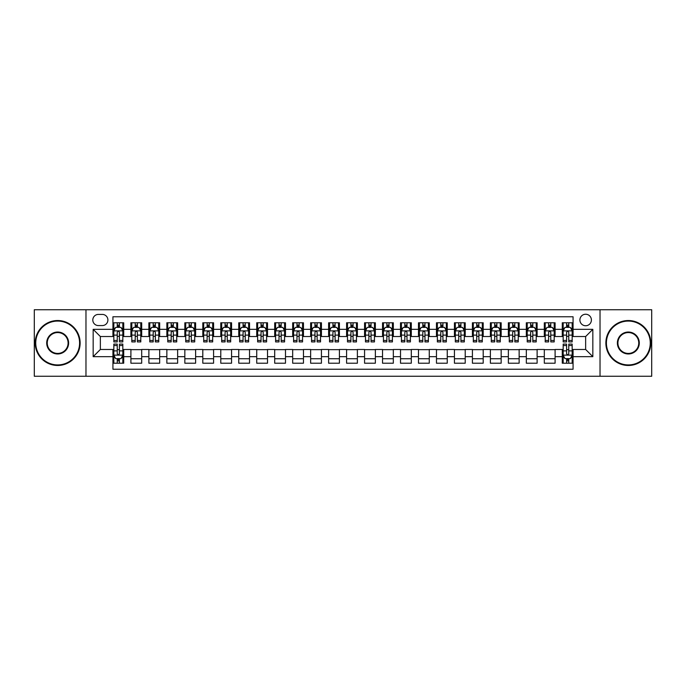 <?xml version="1.0" encoding="UTF-8"?>
<svg xmlns="http://www.w3.org/2000/svg" width="686" height="686" viewBox="0 0 686 686"><rect width="100%" height="100%" fill="white"/><g stroke="black" fill="none" stroke-linecap="round" stroke-linejoin="round"><path stroke-width="1.03" d="M585.647 314.239A5.754 5.754 0 0 0 579.893 319.993A5.754 5.754 0 0 0 585.647 325.747A5.754 5.754 0 0 0 591.401 319.993A5.754 5.754 0 0 0 585.647 314.239M600.027 376.254L651.7 376.254L651.7 309.746L600.027 309.746L600.027 376.254L85.973 376.254L85.973 309.746L34.3 309.746L34.3 376.254L85.973 376.254M573.067 322.78L562.28 322.78L562.28 329.34L555.094 329.34L555.094 336.526L562.28 336.526L562.28 329.34M555.094 329.34L555.094 322.78L544.307 322.78L544.307 329.34L537.121 329.34L537.121 336.526L544.307 336.526L544.307 329.34M537.121 329.34L537.121 322.78L526.333 322.78L526.333 329.34L519.139 329.34L519.139 336.526L526.333 336.526L526.333 329.34M519.139 329.34L519.139 322.78L508.36 322.78L508.36 329.34L501.166 329.34L501.166 336.526L508.36 336.526L508.36 329.34M501.166 329.34L501.166 322.78L490.387 322.78L490.387 329.34L483.193 329.34L483.193 336.526L490.387 336.526L490.387 329.34M483.193 329.34L483.193 322.78L472.414 322.78L472.414 329.34L465.219 329.34L465.219 336.526L472.414 336.526L472.414 329.34M465.219 329.34L465.219 322.78L454.441 322.78L454.441 329.34L447.246 329.34L447.246 336.526L454.441 336.526L454.441 329.34M447.246 329.34L447.246 322.78L436.468 322.78L436.468 329.34L429.273 329.34L429.273 336.526L436.468 336.526L436.468 329.34M429.273 329.34L429.273 322.78L418.486 322.78L418.486 329.34L411.3 329.34L411.3 336.526L418.486 336.526L418.486 329.34M411.3 329.34L411.3 322.78L400.513 322.78L400.513 329.34L393.327 329.34L393.327 336.526L400.513 336.526L400.513 329.34M393.327 329.34L393.327 322.78L382.539 322.78L382.539 329.34L375.353 329.34L375.353 336.526L382.539 336.526L382.539 329.34M375.353 329.34L375.353 322.78L364.566 322.78L364.566 329.34L357.38 329.34L357.38 336.526L364.566 336.526L364.566 329.34M357.38 329.34L357.38 322.78L346.593 322.78L346.593 329.34L339.407 329.34L339.407 336.526L346.593 336.526L346.593 329.34M339.407 329.34L339.407 322.78L328.62 322.78L328.62 329.34L321.434 329.34L321.434 336.526L328.62 336.526L328.62 329.34M321.434 329.34L321.434 322.78L310.647 322.78L310.647 329.34L303.461 329.34L303.461 336.526L310.647 336.526L310.647 329.34M303.461 329.34L303.461 322.78L292.673 322.78L292.673 329.34L285.487 329.34L285.487 336.526L292.673 336.526L292.673 329.34M285.487 329.34L285.487 322.78L274.7 322.78L274.7 329.34L267.514 329.34L267.514 336.526L274.7 336.526L274.7 329.34M267.514 329.34L267.514 322.78L256.727 322.78L256.727 329.34L249.532 329.34L249.532 336.526L256.727 336.526L256.727 329.34M249.532 329.34L249.532 322.78L238.754 322.78L238.754 329.34L231.559 329.34L231.559 336.526L238.754 336.526L238.754 329.34M231.559 329.34L231.559 322.78L220.781 322.78L220.781 329.34L213.586 329.34L213.586 336.526L220.781 336.526L220.781 329.34M213.586 329.34L213.586 322.78L202.807 322.78L202.807 329.34L195.613 329.34L195.613 336.526L202.807 336.526L202.807 329.34M195.613 329.34L195.613 322.78L184.834 322.78L184.834 329.34L177.64 329.34L177.64 336.526L184.834 336.526L184.834 329.34M177.64 329.34L177.64 322.78L166.861 322.78L166.861 329.34L159.666 329.34L159.666 336.526L166.861 336.526L166.861 329.34M159.666 329.34L159.666 322.78L148.879 322.78L148.879 329.34L141.693 329.34L141.693 336.526L148.879 336.526L148.879 329.34M141.693 329.34L141.693 322.78L130.906 322.78L130.906 336.526L123.72 336.526L123.72 322.78L112.933 322.78M112.933 363.22L123.72 363.22L123.72 349.474L130.906 349.474L130.906 363.22L141.693 363.22L141.693 349.474L148.879 349.474L148.879 356.66L141.693 356.66M148.879 356.66L148.879 363.22L159.666 363.22L159.666 349.474L166.861 349.474L166.861 356.66L159.666 356.66M166.861 356.66L166.861 363.22L177.64 363.22L177.64 349.474L184.834 349.474L184.834 356.66L177.64 356.66M184.834 356.66L184.834 363.22L195.613 363.22L195.613 349.474L202.807 349.474L202.807 356.66L195.613 356.66M202.807 356.66L202.807 363.22L213.586 363.22L213.586 349.474L220.781 349.474L220.781 356.66L213.586 356.66M220.781 356.66L220.781 363.22L231.559 363.22L231.559 349.474L238.754 349.474L238.754 356.66L231.559 356.66M238.754 356.66L238.754 363.22L249.532 363.22L249.532 349.474L256.727 349.474L256.727 356.66L249.532 356.66M256.727 356.66L256.727 363.22L267.514 363.22L267.514 349.474L274.7 349.474L274.7 356.66L267.514 356.66M274.7 356.66L274.7 363.22L285.487 363.22L285.487 349.474L292.673 349.474L292.673 356.66L285.487 356.66M292.673 356.66L292.673 363.22L303.461 363.22L303.461 349.474L310.647 349.474L310.647 356.66L303.461 356.66M310.647 356.66L310.647 363.22L321.434 363.22L321.434 349.474L328.62 349.474L328.62 356.66L321.434 356.66M328.62 356.66L328.62 363.22L339.407 363.22L339.407 349.474L346.593 349.474L346.593 356.66L339.407 356.66M346.593 356.66L346.593 363.22L357.38 363.22L357.38 349.474L364.566 349.474L364.566 356.66L357.38 356.66M364.566 356.66L364.566 363.22L375.353 363.22L375.353 349.474L382.539 349.474L382.539 356.66L375.353 356.66M382.539 356.66L382.539 363.22L393.327 363.22L393.327 349.474L400.513 349.474L400.513 356.66L393.327 356.66M400.513 356.66L400.513 363.22L411.3 363.22L411.3 349.474L418.486 349.474L418.486 356.66L411.3 356.66M418.486 356.66L418.486 363.22L429.273 363.22L429.273 349.474L436.468 349.474L436.468 356.66L429.273 356.66M436.468 356.66L436.468 363.22L447.246 363.22L447.246 349.474L454.441 349.474L454.441 356.66L447.246 356.66M454.441 356.66L454.441 363.22L465.219 363.22L465.219 349.474L472.414 349.474L472.414 356.66L465.219 356.66M472.414 356.66L472.414 363.22L483.193 363.22L483.193 349.474L490.387 349.474L490.387 356.66L483.193 356.66M490.387 356.66L490.387 363.22L501.166 363.22L501.166 349.474L508.36 349.474L508.36 356.66L501.166 356.66M508.36 356.66L508.36 363.22L519.139 363.22L519.139 349.474L526.333 349.474L526.333 356.66L519.139 356.66M526.333 356.66L526.333 363.22L537.121 363.22L537.121 349.474L544.307 349.474L544.307 356.66L537.121 356.66M544.307 356.66L544.307 363.22L555.094 363.22L555.094 349.474L562.28 349.474L562.28 356.66L555.094 356.66M98.372 325.567L102.334 325.567A5.574 5.574 0 0 0 107.899 319.993A5.574 5.574 0 0 0 102.334 314.42L98.372 314.42A5.574 5.574 0 0 0 92.807 319.993A5.574 5.574 0 0 0 98.372 325.567M600.027 309.746L85.973 309.746M573.067 329.34L573.067 316.76L112.933 316.76L112.933 336.526L100.353 336.526L100.353 349.474L112.933 349.474L112.933 369.24L573.067 369.24L573.067 349.474L585.647 349.474L585.647 336.526L573.067 336.526L573.067 329.34L592.833 329.34L592.833 356.66L573.067 356.66M112.933 356.66L93.167 356.66L93.167 329.34L112.933 329.34M562.28 356.66L562.28 363.22L573.067 363.22M112.933 327.273L113.833 327.273M117.246 327.273L119.407 327.273M122.82 327.273L123.72 327.273M112.933 336.346L113.833 336.346M117.246 336.346L119.407 336.346M122.82 336.346L123.72 336.346M112.933 349.654L113.833 349.654M117.246 349.654L119.407 349.654M122.82 349.654L123.72 349.654M112.933 358.727L113.833 358.727M117.246 358.727L119.407 358.727M122.82 358.727L123.72 358.727M130.906 336.346L131.806 336.346M135.219 336.346L137.38 336.346M140.793 336.346L141.693 336.346M130.906 327.273L131.806 327.273M135.219 327.273L137.38 327.273M140.793 327.273L141.693 327.273M130.906 349.654L141.693 349.654M130.906 358.727L141.693 358.727M148.879 349.654L159.666 349.654M148.879 358.727L159.666 358.727M148.879 327.273L149.78 327.273M153.201 327.273L155.353 327.273M158.766 327.273L159.666 327.273M148.879 336.346L149.78 336.346M153.201 336.346L155.353 336.346M158.766 336.346L159.666 336.346M166.861 349.654L177.64 349.654M166.861 358.727L177.64 358.727M166.861 327.273L167.753 327.273M171.174 327.273L173.326 327.273M176.739 327.273L177.64 327.273M166.861 336.346L167.753 336.346M171.174 336.346L173.326 336.346M176.739 336.346L177.64 336.346M184.834 349.654L195.613 349.654M184.834 358.727L195.613 358.727M184.834 327.273L185.726 327.273M189.147 327.273L191.3 327.273M194.713 327.273L195.613 327.273M184.834 336.346L185.726 336.346M189.147 336.346L191.3 336.346M194.713 336.346L195.613 336.346M202.807 349.654L213.586 349.654M202.807 358.727L213.586 358.727M202.807 327.273L203.699 327.273M207.121 327.273L209.273 327.273M212.686 327.273L213.586 327.273M202.807 336.346L203.699 336.346M207.121 336.346L209.273 336.346M212.686 336.346L213.586 336.346M220.781 349.654L231.559 349.654M220.781 358.727L231.559 358.727M220.781 327.273L221.681 327.273M225.094 327.273L227.246 327.273M230.668 327.273L231.559 327.273M220.781 336.346L221.681 336.346M225.094 336.346L227.246 336.346M230.668 336.346L231.559 336.346M238.754 349.654L249.532 349.654M238.754 358.727L249.532 358.727M238.754 327.273L239.654 327.273M243.067 327.273L245.219 327.273M248.641 327.273L249.532 327.273M238.754 336.346L239.654 336.346M243.067 336.346L245.219 336.346M248.641 336.346L249.532 336.346M256.727 349.654L267.514 349.654M256.727 358.727L267.514 358.727M256.727 327.273L257.627 327.273M261.04 327.273L263.192 327.273M266.614 327.273L267.514 327.273M256.727 336.346L257.627 336.346M261.04 336.346L263.192 336.346M266.614 336.346L267.514 336.346M274.7 349.654L285.487 349.654M274.7 358.727L285.487 358.727M274.7 327.273L275.601 327.273M279.013 327.273L281.174 327.273M284.587 327.273L285.487 327.273M274.7 336.346L275.601 336.346M279.013 336.346L281.174 336.346M284.587 336.346L285.487 336.346M292.673 349.654L303.461 349.654M292.673 358.727L303.461 358.727M292.673 327.273L293.574 327.273M296.987 327.273L299.147 327.273M302.56 327.273L303.461 327.273M292.673 336.346L293.574 336.346M296.987 336.346L299.147 336.346M302.56 336.346L303.461 336.346M310.647 349.654L321.434 349.654M310.647 358.727L321.434 358.727M310.647 327.273L311.547 327.273M314.96 327.273L317.121 327.273M320.534 327.273L321.434 327.273M310.647 336.346L311.547 336.346M314.96 336.346L317.121 336.346M320.534 336.346L321.434 336.346M328.62 349.654L339.407 349.654M328.62 358.727L339.407 358.727M328.62 327.273L329.52 327.273M332.933 327.273L335.094 327.273M338.507 327.273L339.407 327.273M328.62 336.346L329.52 336.346M332.933 336.346L335.094 336.346M338.507 336.346L339.407 336.346M346.593 349.654L357.38 349.654M346.593 358.727L357.38 358.727M346.593 327.273L347.493 327.273M350.906 327.273L353.067 327.273M356.48 327.273L357.38 327.273M346.593 336.346L347.493 336.346M350.906 336.346L353.067 336.346M356.48 336.346L357.38 336.346M364.566 349.654L375.353 349.654M364.566 358.727L375.353 358.727M364.566 327.273L365.466 327.273M368.879 327.273L371.04 327.273M374.453 327.273L375.353 327.273M364.566 336.346L365.466 336.346M368.879 336.346L371.04 336.346M374.453 336.346L375.353 336.346M382.539 349.654L393.327 349.654M382.539 358.727L393.327 358.727M382.539 327.273L383.44 327.273M386.853 327.273L389.013 327.273M392.426 327.273L393.327 327.273M382.539 336.346L383.44 336.346M386.853 336.346L389.013 336.346M392.426 336.346L393.327 336.346M400.513 349.654L411.3 349.654M400.513 358.727L411.3 358.727M400.513 327.273L401.413 327.273M404.826 327.273L406.987 327.273M410.4 327.273L411.3 327.273M400.513 336.346L401.413 336.346M404.826 336.346L406.987 336.346M410.4 336.346L411.3 336.346M418.486 349.654L429.273 349.654M418.486 358.727L429.273 358.727M418.486 327.273L419.386 327.273M422.808 327.273L424.96 327.273M428.373 327.273L429.273 327.273M418.486 336.346L419.386 336.346M422.808 336.346L424.96 336.346M428.373 336.346L429.273 336.346M436.468 349.654L447.246 349.654M436.468 358.727L447.246 358.727M436.468 327.273L437.359 327.273M440.781 327.273L442.933 327.273M446.346 327.273L447.246 327.273M436.468 336.346L437.359 336.346M440.781 336.346L442.933 336.346M446.346 336.346L447.246 336.346M454.441 349.654L465.219 349.654M454.441 358.727L465.219 358.727M454.441 327.273L455.333 327.273M458.754 327.273L460.906 327.273M464.319 327.273L465.219 327.273M454.441 336.346L455.333 336.346M458.754 336.346L460.906 336.346M464.319 336.346L465.219 336.346M472.414 349.654L483.193 349.654M472.414 358.727L483.193 358.727M472.414 327.273L473.314 327.273M476.727 327.273L478.879 327.273M482.301 327.273L483.193 327.273M472.414 336.346L473.314 336.346M476.727 336.346L478.879 336.346M482.301 336.346L483.193 336.346M490.387 349.654L501.166 349.654M490.387 358.727L501.166 358.727M490.387 327.273L491.287 327.273M494.7 327.273L496.853 327.273M500.274 327.273L501.166 327.273M490.387 336.346L491.287 336.346M494.7 336.346L496.853 336.346M500.274 336.346L501.166 336.346M508.36 349.654L519.139 349.654M508.36 358.727L519.139 358.727M508.36 327.273L509.261 327.273M512.674 327.273L514.826 327.273M518.247 327.273L519.139 327.273M508.36 336.346L509.261 336.346M512.674 336.346L514.826 336.346M518.247 336.346L519.139 336.346M526.333 349.654L537.121 349.654M526.333 358.727L537.121 358.727M526.333 327.273L527.234 327.273M530.647 327.273L532.799 327.273M536.22 327.273L537.121 327.273M526.333 336.346L527.234 336.346M530.647 336.346L532.799 336.346M536.22 336.346L537.121 336.346M544.307 349.654L555.094 349.654M544.307 358.727L555.094 358.727M544.307 327.273L545.207 327.273M548.62 327.273L550.781 327.273M554.194 327.273L555.094 327.273M544.307 336.346L545.207 336.346M548.62 336.346L550.781 336.346M554.194 336.346L555.094 336.346M562.28 349.654L563.18 349.654M566.593 349.654L568.754 349.654M572.167 349.654L573.067 349.654M562.28 358.727L563.18 358.727M566.593 358.727L568.754 358.727M572.167 358.727L573.067 358.727M562.28 327.273L563.18 327.273M566.593 327.273L568.754 327.273M572.167 327.273L573.067 327.273M562.28 336.346L563.18 336.346M566.593 336.346L568.754 336.346M572.167 336.346L573.067 336.346M100.353 336.526L93.167 329.34M100.353 349.474L93.167 356.66M592.833 329.34L585.647 336.526M592.833 356.66L585.647 349.474M119.407 325.113L117.246 325.113M122.82 340.453L119.407 340.453L119.407 341.92L122.82 341.92L122.82 330.961L121.028 327.359L115.634 327.359L113.833 330.961L113.833 341.92L117.246 341.92L117.246 340.453L113.833 340.453M113.833 330.961L113.833 322.78M122.82 330.961L122.82 322.78M117.246 327.359L117.246 322.78M119.407 322.78L119.407 327.359M119.407 340.453L119.407 332.307C118.687 330.918 117.966 330.918 117.246 332.307L117.246 340.453M117.246 360.887L119.407 360.887M113.833 345.547L117.246 345.547L117.246 344.08L113.833 344.08L113.833 355.039L115.634 358.641L121.028 358.641L122.82 355.039L122.82 344.08L119.407 344.08L119.407 345.547L122.82 345.547M122.82 355.039L122.82 363.22M113.833 355.039L113.833 363.22M119.407 358.641L119.407 363.22M117.246 363.22L117.246 358.641M117.246 345.547L117.246 353.693C117.966 355.082 118.687 355.082 119.407 353.693L119.407 345.547M57.667 321.074A21.926 21.926 0 0 0 35.741 343A21.926 21.926 0 0 0 57.667 364.926A21.926 21.926 0 0 0 79.593 343A21.926 21.926 0 0 0 57.667 321.074M57.667 365.466A22.466 22.466 0 0 1 35.2 343A22.466 22.466 0 0 1 57.667 320.534A22.466 22.466 0 0 1 80.133 343A22.466 22.466 0 0 1 57.667 365.466M57.667 332.033A10.967 10.967 0 0 1 68.626 343A10.967 10.967 0 0 1 57.667 353.967A10.967 10.967 0 0 1 46.699 343A10.967 10.967 0 0 1 57.667 332.033M57.667 353.427A10.427 10.427 0 0 0 68.094 343A10.427 10.427 0 0 0 57.667 332.573A10.427 10.427 0 0 0 47.24 343A10.427 10.427 0 0 0 57.667 353.427M628.333 321.074A21.926 21.926 0 0 0 606.407 343A21.926 21.926 0 0 0 628.333 364.926A21.926 21.926 0 0 0 650.259 343A21.926 21.926 0 0 0 628.333 321.074M628.333 365.466A22.466 22.466 0 0 1 605.867 343A22.466 22.466 0 0 1 628.333 320.534A22.466 22.466 0 0 1 650.8 343A22.466 22.466 0 0 1 628.333 365.466M628.333 332.033A10.967 10.967 0 0 1 639.301 343A10.967 10.967 0 0 1 628.333 353.967A10.967 10.967 0 0 1 617.374 343A10.967 10.967 0 0 1 628.333 332.033M628.333 353.427A10.427 10.427 0 0 0 638.76 343A10.427 10.427 0 0 0 628.333 332.573A10.427 10.427 0 0 0 617.906 343A10.427 10.427 0 0 0 628.333 353.427M137.38 325.113L135.219 325.113M140.793 340.453L137.38 340.453L137.38 341.92L140.793 341.92L140.793 330.961L139.001 327.359L133.607 327.359L131.806 330.961L131.806 341.92L135.219 341.92L135.219 340.453L131.806 340.453M131.806 330.961L131.806 322.78M140.793 330.961L140.793 322.78M135.219 327.359L135.219 322.78M137.38 322.78L137.38 327.359M137.38 340.453L137.38 332.307C136.66 330.918 135.939 330.918 135.219 332.307L135.219 340.453M155.353 325.113L153.201 325.113M158.766 340.453L155.353 340.453L155.353 341.92L158.766 341.92L158.766 330.961L156.974 327.359L151.58 327.359L149.78 330.961L149.78 341.92L153.201 341.92L153.201 340.453L149.78 340.453M149.78 330.961L149.78 322.78M158.766 330.961L158.766 322.78M153.201 327.359L153.201 322.78M155.353 322.78L155.353 327.359M155.353 340.453L155.353 332.307C154.633 330.918 153.913 330.918 153.201 332.307L153.201 340.453M173.326 325.113L171.174 325.113M176.739 340.453L173.326 340.453L173.326 341.92L176.739 341.92L176.739 330.961L174.947 327.359L169.553 327.359L167.753 330.961L167.753 341.92L171.174 341.92L171.174 340.453L167.753 340.453M167.753 330.961L167.753 322.78M176.739 330.961L176.739 322.78M171.174 327.359L171.174 322.78M173.326 322.78L173.326 327.359M173.326 340.453L173.326 332.307C172.606 330.918 171.894 330.918 171.174 332.307L171.174 340.453M191.3 325.113L189.147 325.113M194.713 340.453L191.3 340.453L191.3 341.92L194.713 341.92L194.713 330.961L192.92 327.359L187.527 327.359L185.726 330.961L185.726 341.92L189.147 341.92L189.147 340.453L185.726 340.453M185.726 330.961L185.726 322.78M194.713 330.961L194.713 322.78M189.147 327.359L189.147 322.78M191.3 322.78L191.3 327.359M191.3 340.453L191.3 332.307C190.579 330.918 189.868 330.918 189.147 332.307L189.147 340.453M209.273 325.113L207.121 325.113M212.686 340.453L209.273 340.453L209.273 341.92L212.686 341.92L212.686 330.961L210.894 327.359L205.5 327.359L203.699 330.961L203.699 341.92L207.121 341.92L207.121 340.453L203.699 340.453M203.699 330.961L203.699 322.78M212.686 330.961L212.686 322.78M207.121 327.359L207.121 322.78M209.273 322.78L209.273 327.359M209.273 340.453L209.273 332.307C208.561 330.918 207.841 330.918 207.121 332.307L207.121 340.453M227.246 325.113L225.094 325.113M230.668 340.453L227.246 340.453L227.246 341.92L230.668 341.92L230.668 330.961L228.867 327.359L223.473 327.359L221.681 330.961L221.681 341.92L225.094 341.92L225.094 340.453L221.681 340.453M221.681 330.961L221.681 322.78M230.668 330.961L230.668 322.78M225.094 327.359L225.094 322.78M227.246 322.78L227.246 327.359M227.246 340.453L227.246 332.307C226.534 330.918 225.814 330.918 225.094 332.307L225.094 340.453M245.219 325.113L243.067 325.113M248.641 340.453L245.219 340.453L245.219 341.92L248.641 341.92L248.641 330.961L246.84 327.359L241.446 327.359L239.654 330.961L239.654 341.92L243.067 341.92L243.067 340.453L239.654 340.453M239.654 330.961L239.654 322.78M248.641 330.961L248.641 322.78M243.067 327.359L243.067 322.78M245.219 322.78L245.219 327.359M245.219 340.453L245.219 332.307C244.508 330.918 243.787 330.918 243.067 332.307L243.067 340.453M263.192 325.113L261.04 325.113M266.614 340.453L263.192 340.453L263.192 341.92L266.614 341.92L266.614 330.961L264.813 327.359L259.419 327.359L257.627 330.961L257.627 341.92L261.04 341.92L261.04 340.453L257.627 340.453M257.627 330.961L257.627 322.78M266.614 330.961L266.614 322.78M261.04 327.359L261.04 322.78M263.192 322.78L263.192 327.359M263.192 340.453L263.192 332.307C262.481 330.918 261.76 330.918 261.04 332.307L261.04 340.453M281.174 325.113L279.013 325.113M284.587 340.453L281.174 340.453L281.174 341.92L284.587 341.92L284.587 330.961L282.786 327.359L277.393 327.359L275.601 330.961L275.601 341.92L279.013 341.92L279.013 340.453L275.601 340.453M275.601 330.961L275.601 322.78M284.587 330.961L284.587 322.78M279.013 327.359L279.013 322.78M281.174 322.78L281.174 327.359M281.174 340.453L281.174 332.307C280.454 330.918 279.734 330.918 279.013 332.307L279.013 340.453M299.147 325.113L296.987 325.113M302.56 340.453L299.147 340.453L299.147 341.92L302.56 341.92L302.56 330.961L300.76 327.359L295.366 327.359L293.574 330.961L293.574 341.92L296.987 341.92L296.987 340.453L293.574 340.453M293.574 330.961L293.574 322.78M302.56 330.961L302.56 322.78M296.987 327.359L296.987 322.78M299.147 322.78L299.147 327.359M299.147 340.453L299.147 332.307C298.427 330.918 297.707 330.918 296.987 332.307L296.987 340.453M317.121 325.113L314.96 325.113M320.534 340.453L317.121 340.453L317.121 341.92L320.534 341.92L320.534 330.961L318.733 327.359L313.339 327.359L311.547 330.961L311.547 341.92L314.96 341.92L314.96 340.453L311.547 340.453M311.547 330.961L311.547 322.78M320.534 330.961L320.534 322.78M314.96 327.359L314.96 322.78M317.121 322.78L317.121 327.359M317.121 340.453L317.121 332.307C316.4 330.918 315.68 330.918 314.96 332.307L314.96 340.453M335.094 325.113L332.933 325.113M338.507 340.453L335.094 340.453L335.094 341.92L338.507 341.92L338.507 330.961L336.706 327.359L331.321 327.359L329.52 330.961L329.52 341.92L332.933 341.92L332.933 340.453L329.52 340.453M329.52 330.961L329.52 322.78M338.507 330.961L338.507 322.78M332.933 327.359L332.933 322.78M335.094 322.78L335.094 327.359M335.094 340.453L335.094 332.307C334.374 330.918 333.653 330.918 332.933 332.307L332.933 340.453M353.067 325.113L350.906 325.113M356.48 340.453L353.067 340.453L353.067 341.92L356.48 341.92L356.48 330.961L354.679 327.359L349.294 327.359L347.493 330.961L347.493 341.92L350.906 341.92L350.906 340.453L347.493 340.453M347.493 330.961L347.493 322.78M356.48 330.961L356.48 322.78M350.906 327.359L350.906 322.78M353.067 322.78L353.067 327.359M353.067 340.453L353.067 332.307C352.347 330.918 351.626 330.918 350.906 332.307L350.906 340.453M371.04 325.113L368.879 325.113M374.453 340.453L371.04 340.453L371.04 341.92L374.453 341.92L374.453 330.961L372.661 327.359L367.267 327.359L365.466 330.961L365.466 341.92L368.879 341.92L368.879 340.453L365.466 340.453M365.466 330.961L365.466 322.78M374.453 330.961L374.453 322.78M368.879 327.359L368.879 322.78M371.04 322.78L371.04 327.359M371.04 340.453L371.04 332.307C370.32 330.918 369.6 330.918 368.879 332.307L368.879 340.453M389.013 325.113L386.853 325.113M392.426 340.453L389.013 340.453L389.013 341.92L392.426 341.92L392.426 330.961L390.634 327.359L385.24 327.359L383.44 330.961L383.44 341.92L386.853 341.92L386.853 340.453L383.44 340.453M383.44 330.961L383.44 322.78M392.426 330.961L392.426 322.78M386.853 327.359L386.853 322.78M389.013 322.78L389.013 327.359M389.013 340.453L389.013 332.307C388.293 330.918 387.573 330.918 386.853 332.307L386.853 340.453M406.987 325.113L404.826 325.113M410.4 340.453L406.987 340.453L406.987 341.92L410.4 341.92L410.4 330.961L408.607 327.359L403.214 327.359L401.413 330.961L401.413 341.92L404.826 341.92L404.826 340.453L401.413 340.453M401.413 330.961L401.413 322.78M410.4 330.961L410.4 322.78M404.826 327.359L404.826 322.78M406.987 322.78L406.987 327.359M406.987 340.453L406.987 332.307C406.266 330.918 405.546 330.918 404.826 332.307L404.826 340.453M424.96 325.113L422.808 325.113M428.373 340.453L424.96 340.453L424.96 341.92L428.373 341.92L428.373 330.961L426.581 327.359L421.187 327.359L419.386 330.961L419.386 341.92L422.808 341.92L422.808 340.453L419.386 340.453M419.386 330.961L419.386 322.78M428.373 330.961L428.373 322.78M422.808 327.359L422.808 322.78M424.96 322.78L424.96 327.359M424.96 340.453L424.96 332.307C424.24 330.918 423.528 330.918 422.808 332.307L422.808 340.453M442.933 325.113L440.781 325.113M446.346 340.453L442.933 340.453L442.933 341.92L446.346 341.92L446.346 330.961L444.554 327.359L439.16 327.359L437.359 330.961L437.359 341.92L440.781 341.92L440.781 340.453L437.359 340.453M437.359 330.961L437.359 322.78M446.346 330.961L446.346 322.78M440.781 327.359L440.781 322.78M442.933 322.78L442.933 327.359M442.933 340.453L442.933 332.307C442.213 330.918 441.501 330.918 440.781 332.307L440.781 340.453M460.906 325.113L458.754 325.113M464.319 340.453L460.906 340.453L460.906 341.92L464.319 341.92L464.319 330.961L462.527 327.359L457.133 327.359L455.333 330.961L455.333 341.92L458.754 341.92L458.754 340.453L455.333 340.453M455.333 330.961L455.333 322.78M464.319 330.961L464.319 322.78M458.754 327.359L458.754 322.78M460.906 322.78L460.906 327.359M460.906 340.453L460.906 332.307C460.186 330.918 459.474 330.918 458.754 332.307L458.754 340.453M478.879 325.113L476.727 325.113M482.301 340.453L478.879 340.453L478.879 341.92L482.301 341.92L482.301 330.961L480.5 327.359L475.106 327.359L473.314 330.961L473.314 341.92L476.727 341.92L476.727 340.453L473.314 340.453M473.314 330.961L473.314 322.78M482.301 330.961L482.301 322.78M476.727 327.359L476.727 322.78M478.879 322.78L478.879 327.359M478.879 340.453L478.879 332.307C478.168 330.918 477.447 330.918 476.727 332.307L476.727 340.453M496.853 325.113L494.7 325.113M500.274 340.453L496.853 340.453L496.853 341.92L500.274 341.92L500.274 330.961L498.473 327.359L493.08 327.359L491.287 330.961L491.287 341.92L494.7 341.92L494.7 340.453L491.287 340.453M491.287 330.961L491.287 322.78M500.274 330.961L500.274 322.78M494.7 327.359L494.7 322.78M496.853 322.78L496.853 327.359M496.853 340.453L496.853 332.307C496.141 330.918 495.421 330.918 494.7 332.307L494.7 340.453M514.826 325.113L512.674 325.113M518.247 340.453L514.826 340.453L514.826 341.92L518.247 341.92L518.247 330.961L516.447 327.359L511.053 327.359L509.261 330.961L509.261 341.92L512.674 341.92L512.674 340.453L509.261 340.453M509.261 330.961L509.261 322.78M518.247 330.961L518.247 322.78M512.674 327.359L512.674 322.78M514.826 322.78L514.826 327.359M514.826 340.453L514.826 332.307C514.114 330.918 513.394 330.918 512.674 332.307L512.674 340.453M532.799 325.113L530.647 325.113M536.22 340.453L532.799 340.453L532.799 341.92L536.22 341.92L536.22 330.961L534.42 327.359L529.026 327.359L527.234 330.961L527.234 341.92L530.647 341.92L530.647 340.453L527.234 340.453M527.234 330.961L527.234 322.78M536.22 330.961L536.22 322.78M530.647 327.359L530.647 322.78M532.799 322.78L532.799 327.359M532.799 340.453L532.799 332.307C532.087 330.918 531.367 330.918 530.647 332.307L530.647 340.453M550.781 325.113L548.62 325.113M554.194 340.453L550.781 340.453L550.781 341.92L554.194 341.92L554.194 330.961L552.393 327.359L546.999 327.359L545.207 330.961L545.207 341.92L548.62 341.92L548.62 340.453L545.207 340.453M545.207 330.961L545.207 322.78M554.194 330.961L554.194 322.78M548.62 327.359L548.62 322.78M550.781 322.78L550.781 327.359M550.781 340.453L550.781 332.307C550.061 330.918 549.34 330.918 548.62 332.307L548.62 340.453M568.754 325.113L566.593 325.113M572.167 340.453L568.754 340.453L568.754 341.92L572.167 341.92L572.167 330.961L570.366 327.359L564.972 327.359L563.18 330.961L563.18 341.92L566.593 341.92L566.593 340.453L563.18 340.453M563.18 330.961L563.18 322.78M572.167 330.961L572.167 322.78M566.593 327.359L566.593 322.78M568.754 322.78L568.754 327.359M568.754 340.453L568.754 332.307C568.034 330.918 567.313 330.918 566.593 332.307L566.593 340.453M566.593 360.887L568.754 360.887M563.18 345.547L566.593 345.547L566.593 344.08L563.18 344.08L563.18 355.039L564.972 358.641L570.366 358.641L572.167 355.039L572.167 344.08L568.754 344.08L568.754 345.547L572.167 345.547M572.167 355.039L572.167 363.22M563.18 355.039L563.18 363.22M568.754 358.641L568.754 363.22M566.593 363.22L566.593 358.641M566.593 345.547L566.593 353.693C567.313 355.082 568.034 355.082 568.754 353.693L568.754 345.547M130.906 356.66L123.72 356.66M130.906 329.34L123.72 329.34M122.777 330.866L113.876 330.866M113.833 328.354L115.137 328.354M121.516 328.354L122.82 328.354M117.246 335.12L113.833 335.12M122.82 335.12L119.407 335.12M119.407 326.262L117.246 326.262M113.876 355.134L122.777 355.134M122.82 357.646L121.516 357.646M115.137 357.646L113.833 357.646M119.407 350.88L122.82 350.88M113.833 350.88L117.246 350.88M117.246 359.738L119.407 359.738M140.75 330.866L131.849 330.866M131.806 328.354L133.11 328.354M139.49 328.354L140.793 328.354M135.219 335.12L131.806 335.12M140.793 335.12L137.38 335.12M137.38 326.262L135.219 326.262M158.723 330.866L149.822 330.866M149.78 328.354L151.083 328.354M157.463 328.354L158.766 328.354M153.201 335.12L149.78 335.12M158.766 335.12L155.353 335.12M155.353 326.262L153.201 326.262M176.696 330.866L167.804 330.866M167.753 328.354L169.056 328.354M175.436 328.354L176.739 328.354M171.174 335.12L167.753 335.12M176.739 335.12L173.326 335.12M173.326 326.262L171.174 326.262M194.67 330.866L185.777 330.866M185.726 328.354L187.029 328.354M193.409 328.354L194.713 328.354M189.147 335.12L185.726 335.12M194.713 335.12L191.3 335.12M191.3 326.262L189.147 326.262M212.643 330.866L203.751 330.866M203.699 328.354L205.003 328.354M211.391 328.354L212.686 328.354M207.121 335.12L203.699 335.12M212.686 335.12L209.273 335.12M209.273 326.262L207.121 326.262M230.616 330.866L221.724 330.866M221.681 328.354L222.976 328.354M229.364 328.354L230.668 328.354M225.094 335.12L221.681 335.12M230.668 335.12L227.246 335.12M227.246 326.262L225.094 326.262M248.589 330.866L239.697 330.866M239.654 328.354L240.958 328.354M247.337 328.354L248.641 328.354M243.067 335.12L239.654 335.12M248.641 335.12L245.219 335.12M245.219 326.262L243.067 326.262M266.562 330.866L257.67 330.866M257.627 328.354L258.931 328.354M265.31 328.354L266.614 328.354M261.04 335.12L257.627 335.12M266.614 335.12L263.192 335.12M263.192 326.262L261.04 326.262M284.544 330.866L275.643 330.866M275.601 328.354L276.904 328.354M283.284 328.354L284.587 328.354M279.013 335.12L275.601 335.12M284.587 335.12L281.174 335.12M281.174 326.262L279.013 326.262M302.517 330.866L293.617 330.866M293.574 328.354L294.877 328.354M301.257 328.354L302.56 328.354M296.987 335.12L293.574 335.12M302.56 335.12L299.147 335.12M299.147 326.262L296.987 326.262M320.491 330.866L311.59 330.866M311.547 328.354L312.85 328.354M319.23 328.354L320.534 328.354M314.96 335.12L311.547 335.12M320.534 335.12L317.121 335.12M317.121 326.262L314.96 326.262M338.464 330.866L329.563 330.866M329.52 328.354L330.824 328.354M337.203 328.354L338.507 328.354M332.933 335.12L329.52 335.12M338.507 335.12L335.094 335.12M335.094 326.262L332.933 326.262M356.437 330.866L347.536 330.866M347.493 328.354L348.797 328.354M355.177 328.354L356.48 328.354M350.906 335.12L347.493 335.12M356.48 335.12L353.067 335.12M353.067 326.262L350.906 326.262M374.41 330.866L365.509 330.866M365.466 328.354L366.77 328.354M373.15 328.354L374.453 328.354M368.879 335.12L365.466 335.12M374.453 335.12L371.04 335.12M371.04 326.262L368.879 326.262M392.383 330.866L383.483 330.866M383.44 328.354L384.743 328.354M391.123 328.354L392.426 328.354M386.853 335.12L383.44 335.12M392.426 335.12L389.013 335.12M389.013 326.262L386.853 326.262M410.357 330.866L401.456 330.866M401.413 328.354L402.716 328.354M409.096 328.354L410.4 328.354M404.826 335.12L401.413 335.12M410.4 335.12L406.987 335.12M406.987 326.262L404.826 326.262M428.33 330.866L419.438 330.866M419.386 328.354L420.69 328.354M427.069 328.354L428.373 328.354M422.808 335.12L419.386 335.12M428.373 335.12L424.96 335.12M424.96 326.262L422.808 326.262M446.303 330.866L437.411 330.866M437.359 328.354L438.663 328.354M445.043 328.354L446.346 328.354M440.781 335.12L437.359 335.12M446.346 335.12L442.933 335.12M442.933 326.262L440.781 326.262M464.276 330.866L455.384 330.866M455.333 328.354L456.636 328.354M463.024 328.354L464.319 328.354M458.754 335.12L455.333 335.12M464.319 335.12L460.906 335.12M460.906 326.262L458.754 326.262M482.249 330.866L473.357 330.866M473.314 328.354L474.609 328.354M480.997 328.354L482.301 328.354M476.727 335.12L473.314 335.12M482.301 335.12L478.879 335.12M478.879 326.262L476.727 326.262M500.223 330.866L491.33 330.866M491.287 328.354L492.591 328.354M498.971 328.354L500.274 328.354M494.7 335.12L491.287 335.12M500.274 335.12L496.853 335.12M496.853 326.262L494.7 326.262M518.196 330.866L509.304 330.866M509.261 328.354L510.564 328.354M516.944 328.354L518.247 328.354M512.674 335.12L509.261 335.12M518.247 335.12L514.826 335.12M514.826 326.262L512.674 326.262M536.178 330.866L527.277 330.866M527.234 328.354L528.537 328.354M534.917 328.354L536.22 328.354M530.647 335.12L527.234 335.12M536.22 335.12L532.799 335.12M532.799 326.262L530.647 326.262M554.151 330.866L545.25 330.866M545.207 328.354L546.51 328.354M552.89 328.354L554.194 328.354M548.62 335.12L545.207 335.12M554.194 335.12L550.781 335.12M550.781 326.262L548.62 326.262M572.124 330.866L563.223 330.866M563.18 328.354L564.484 328.354M570.863 328.354L572.167 328.354M566.593 335.12L563.18 335.12M572.167 335.12L568.754 335.12M568.754 326.262L566.593 326.262M563.223 355.134L572.124 355.134M572.167 357.646L570.863 357.646M564.484 357.646L563.18 357.646M568.754 350.88L572.167 350.88M563.18 350.88L566.593 350.88M566.593 359.738L568.754 359.738"/></g></svg>
